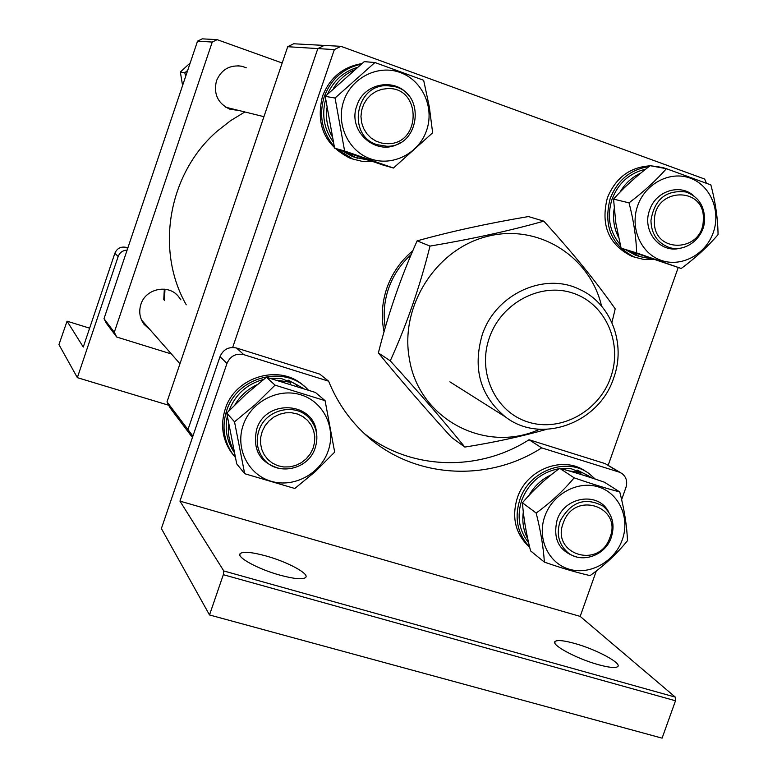 <?xml version="1.0" encoding="UTF-8"?>
<svg xmlns="http://www.w3.org/2000/svg" width="777" height="777" viewBox="0 0 777 777"><rect width="100%" height="100%" fill="white"/><g stroke="black" fill="none" stroke-linecap="round" stroke-linejoin="round"><path stroke-width="1.17" d="M186.257 304.798C154.963 250.194 168.386 173.145 217.366 131.041L230.584 120.668L244.891 111.966M150.068 329.73L144.075 324.359C139.724 318.288 138.665 311.626 140.89 304.37C145.474 288.918 167.56 283.867 177.914 295.794L180.924 299.883M238.753 110.451L230.041 109.285C217.91 103.603 213.384 94.114 216.453 80.827C221.319 69.512 229.759 64.656 241.754 66.249L246.367 67.813M282.177 63.005L217.142 39.656L212.247 42.055L114.297 332.274L116.735 337.043L171.396 353.972M212.247 42.055L197.543 41.142L202.224 38.85L217.142 39.656M197.543 41.142L104.001 318.677L114.297 332.274M116.735 337.043L106.342 323.251L104.001 318.677M167.006 401.884L187.985 429.603L191.123 435.79L169.94 407.672L167.006 401.884L287.713 46.717L293.667 43.774L324.213 45.425L317.832 48.582L287.713 46.717M192.424 437.519L187.985 429.603L317.832 48.582L324.213 45.425L340.928 46.319L704.661 179.05L706.39 183.187M610.664 377.437C622.95 343.473 605.749 304.021 573.271 293.23C540.986 281.915 501.301 302.729 489.384 337.694C476.971 372.494 495.444 412.072 528.03 422.028C560.45 432.507 598.863 411.567 610.664 377.437M482.177 334.984C495.347 294.172 544.376 271.629 579.739 289.452C611.149 303.506 626.34 343.988 613.655 378.069C599.174 423.271 540.899 444.648 505.38 416.88C480.244 396.008 472.513 368.706 482.177 334.984M703.292 219.502C705.506 186.004 654.137 186.995 654.438 220.717C652.544 254.38 703.612 252.836 703.292 219.502M650.951 220.513C654.399 199.33 665.976 189.811 685.683 191.958C697.911 196.222 704.234 205.303 704.632 219.182C704.681 238.131 684.702 253.516 668.259 247.105C657.08 242.443 651.311 233.576 650.951 220.513M187.684 70.406L184.8 72.785L180.342 72.038L190.2 62.937M182.585 85.528L180.342 72.038M184.8 72.785L185.654 76.418M378.37 352.923C388.082 314.122 401 276.767 417.132 240.851C451.029 231.429 488.15 223.339 528.467 216.56L543.803 221.163C510.013 230.711 472.076 239.015 430.002 246.095C420.046 286.14 406.808 324.378 390.268 360.829L378.37 352.923C399.961 379.341 424.31 407.469 451.418 437.315L464.84 447.066C493.599 442.54 520.823 436.645 546.493 429.38M601.553 306.099C589.976 255.759 537.305 223.009 486.606 236.587C435.761 249.475 399.66 306.507 409.362 358.721C418.609 419.143 485.722 454.205 539.539 429.283M611.917 322.552L615.209 308.857C596.124 281.662 572.319 252.428 543.803 221.163M430.002 246.095L417.132 240.851M390.268 360.829C418.852 392.327 443.706 421.076 464.84 447.066M384.052 331.769C381.031 317.152 381.973 302.603 386.859 288.121C392.123 273.242 400.757 260.8 412.791 250.786M411.188 254.555C400.777 263.927 393.24 275.252 388.558 288.549C384.188 301.437 383.08 314.452 385.237 327.603M192.91 436.091L187.985 429.603L317.832 48.582L334.324 49.602L340.928 46.319M232.673 347.436L334.324 49.602M678.214 267.55L608.226 465.151M387.723 88.559L381.798 89.297L376.155 91.385L371.076 94.726L366.831 99.145L363.636 104.429L361.645 110.295L360.955 116.463L361.616 122.601L363.578 128.419L366.744 133.605L370.95 137.917L375.99 141.123L381.594 143.075L387.5 143.687C421.425 144.561 421.843 87.073 387.723 88.559M386.781 146.251L377.088 144.677C346.736 135.771 355.283 84.334 387.033 85.693L393.317 86.364C426.379 92.201 420.211 147.358 386.781 146.251M357.129 67.434C343.521 71.775 333.683 80.633 327.603 94.017M354.186 69.891C345.512 73.902 338.607 80.05 333.469 88.345M325.602 99.582C321.571 114.967 324.058 129.001 333.051 141.686M342.336 150.923L352.505 156.556L357.876 158.275M326.709 107.964C325.612 117.9 327.302 127.243 331.769 136.004M345.678 152.107L355.361 157.372L369.289 160.344M361.781 63.617C342.774 66.89 329.662 77.817 322.455 96.416C315.637 124.718 324.699 145.241 349.631 157.984L354.671 159.654M361.052 64.209C343.24 68.259 330.973 79.089 324.242 96.717C318.667 115.375 321.979 131.964 334.188 146.494M336.49 148.863L352.962 159.081L361.965 161.305L372.756 161.548M400.641 142.424C378.117 158.149 346.6 131.935 356.915 105.594C363.801 82.663 396.163 77.088 409.275 96.329M343.764 100.903C351.563 77.554 378.224 64.277 400.291 72.533C422.484 80.458 434.654 107.585 426.583 130.449C418.832 153.419 392.744 166.773 370.619 158.887C348.387 151.35 335.635 124.135 343.764 100.903M432.643 132.818L429.312 106.847L423.659 80.284L374.922 62.529L335.072 98.019L344.609 150.981L393.444 168.026L432.643 132.818M393.444 168.026L382.459 164.889L334.596 148.193L325.223 96.358L364.228 61.645L374.922 62.529M334.596 148.193L344.609 150.981M325.223 96.358L335.072 98.019M645.58 169.24C629.574 172.98 618.395 182.983 612.033 199.242C606.691 216.501 609.43 231.663 620.25 244.745M640.899 172.999C632.109 177.049 625.155 183.421 620.036 192.123M625.728 249.805L635.586 255.264L639.918 256.604M614.151 208.722C612.606 218.91 614.063 228.428 618.502 237.257M630.555 251.505L639.957 256.614L652.156 259.052M659.139 166.841L651.107 165.86M649.941 165.851C629.788 167.162 615.598 177.846 607.361 197.902C600.475 225.233 608.644 244.697 631.856 256.293L635.537 257.488M669.016 169.619L662.946 167.589L654.079 166.414M648.931 166.628C630.487 169.425 617.569 180.079 610.168 198.582C603.253 226.01 611.441 245.551 634.731 257.197L643.987 259.479L653.574 259.537M680.108 248.222C660.023 253.758 641.511 230.779 649.659 210.013C655.749 190.919 680.312 183.168 693.822 195.921M637.664 205.74C645.318 183.518 670.104 170.59 690.229 178.137C710.479 185.353 721.124 210.917 713.228 232.692C705.623 254.574 681.342 267.56 661.159 260.353C640.86 253.477 629.71 227.855 637.664 205.74M718.055 234.605C717.851 218.658 715.452 202.098 710.858 184.916L666.394 168.716C656.011 180.478 643.56 191.851 629.02 202.855C633.566 220.124 636.12 236.82 636.684 252.923L681.254 268.483C695.658 257.789 707.925 246.503 718.055 234.605M681.254 268.483L621.114 248.164L615.889 223.349L613.529 199.106C623.805 187.558 636.013 176.418 650.164 165.686L666.394 168.716M621.114 248.164L636.684 252.923M613.529 199.106L629.02 202.855M609.692 538.102C623.212 507.07 574.902 490.151 563.548 522.27C550.165 553.661 598.611 569.929 609.692 538.102M560.304 520.804C571.008 501.709 585.236 496.785 602.971 506.041C612.655 514.364 615.335 525.087 611.013 538.199C604.545 556.361 580.254 564.034 567.103 551.923C558.43 543.579 556.167 533.207 560.304 520.804M280.031 575.165C294.065 578.933 302.583 579.729 305.584 577.554C309.955 573.97 287.675 561.926 266.142 555.992C251.923 552.117 243.279 551.32 240.21 553.583C235.985 557.06 258.119 569.182 280.031 575.165M598.416 664.685C608.634 667.472 614.986 668.171 617.462 666.792C623.105 663.781 596.445 649.397 574.679 643.453C564.277 640.578 557.818 639.869 555.302 641.316C549.747 644.182 576.165 658.643 598.416 664.685M243.823 354.662C235.975 353.049 230.351 355.973 226.962 363.432L179.963 501.126L223.786 570.959L675.32 697.124L675.504 700.776L223.329 574.698L209.508 614.957L161.383 528.545L220.017 356.604C223.339 349.291 228.846 346.435 236.548 348.018L243.823 354.662L328.632 381.196C336.49 400.563 347.688 417.356 362.247 431.575C409.032 478.049 485.848 483.954 541.676 447.873L529.05 439.743L605.128 463.607L620.93 472.872M541.676 447.873L619.055 472.086L605.128 463.607M209.508 614.957L662.091 738.15L675.504 700.776M179.963 501.126L580.176 616.394L675.32 697.124M619.055 472.086L621.882 473.455C626.311 476.932 627.661 481.594 625.951 487.451L621.629 499.621M596.299 570.978L580.176 616.394M236.548 348.018L319.774 374.116L328.632 381.196M529.05 439.743C478.719 471.998 410.916 470.318 364.588 433.789M223.329 574.698L223.786 570.959M312.985 448.523L314.539 442.579L314.763 436.509L313.636 430.594L311.198 425.136L307.595 420.415L302.981 416.657L297.601 414.063L291.715 412.762L285.615 412.82L279.613 414.248L274.009 416.967L269.104 420.843L265.122 425.67L262.286 431.225L260.722 437.218L260.528 443.337L261.694 449.281L264.17 454.739L267.832 459.45L272.474 463.17L277.884 465.724L283.77 466.977L289.84 466.87L295.804 465.423L301.359 462.694L306.225 458.838L310.169 454.03L312.985 448.523M259.197 429.778C266.229 409.11 295.707 402.457 309.324 418.279C316.929 427.146 318.784 437.315 314.889 448.785C307.566 470.483 275.728 476.34 262.976 458.109C256.876 449.553 255.623 440.112 259.197 429.778M277.302 380.274L290.637 382.313L281.527 378.603L270.279 378.292M263.665 379.39C246.833 384.023 235.237 394.522 228.865 410.878M257.07 384.702C247.746 389.092 240.414 395.716 235.072 404.584M227.272 416.462C224.65 429.496 226.903 441.365 234.042 452.078M228.555 424.242C227.651 433.692 229.37 442.502 233.731 450.67M303.215 388.315L288.131 380.128L296.931 384.819L296.484 386.12M302.574 388.102L296.931 384.819M288.131 380.128L287.811 381.051M290.637 382.313L290.035 384.081M304.234 386.276C280.74 363.315 235.227 376.165 225.233 409.052C220.357 424.63 222.3 438.956 231.06 452.029L233.683 455.371M308.284 390.015L307.634 389.345C284.654 364.394 236.927 376.641 226.651 410.635C221.756 426.272 223.698 440.646 232.498 453.778L235.188 457.216M279.973 468.638C260.062 463.131 252.302 450 256.682 429.254C265.685 398.523 314.238 401.66 316.492 432.75M243.182 425.165C250.99 401.796 278.195 387.587 300.854 394.823C323.63 401.709 336.295 427.981 328.205 450.864C320.445 473.863 293.832 488.121 271.124 481.264C248.29 474.747 235.033 448.436 243.182 425.165M334.683 452.127L325.087 400.66L275.058 385.159L255.652 404.254L234.518 421.833L244.687 473.708L294.813 488.49L315.647 471.27L334.683 452.127M244.687 473.708L236.732 463.879L226.758 413.092L245.814 394.395L266.424 377.233L315.443 392.463L325.087 400.66M226.758 413.092L234.518 421.833M266.424 377.233L275.058 385.159M568.881 470.862L581.138 472.649L570.998 468.657L560.411 468.512M559.207 468.667C541.297 472.076 528.807 482.604 521.746 500.252C516.676 516.307 518.968 530.477 528.622 542.783M551.175 474.834C541.686 479.263 534.275 486.14 528.952 495.464M523.309 512.024C521.969 521.736 523.465 530.71 527.768 538.956M588.713 475.932L577.049 470.027L586.878 474.951L586.441 476.194M591.987 478.01L586.878 474.951M577.049 470.027L576.777 470.804M581.138 472.649L580.536 474.339M586.033 471.668C563.772 454.982 526.583 468.949 517.356 497.814C511.548 516.996 515.229 533.119 528.399 546.163L529.671 547.261M595.328 479.118L589.219 473.727C566.957 456.526 529.166 470.464 519.842 499.679C514.17 518.123 517.424 533.886 529.603 546.959M576.777 557.012C559.187 551.641 552.632 539.325 557.099 520.056C564.403 496.377 598.659 491.278 608.712 512.13M544.803 516.336C552.466 494.094 577.729 480.312 598.377 486.917C619.143 493.191 630.215 517.958 622.29 539.762C614.675 561.654 589.928 575.475 569.23 569.22C548.416 563.286 536.82 538.48 544.803 516.336M627.486 540.656C626.893 525.844 624.319 509.605 619.764 491.958C606.614 488.519 591.414 483.809 574.154 477.826C563.354 490.773 550.689 502.505 536.169 513.043C540.675 530.817 543.405 547.173 544.376 562.111C561.586 568.104 576.816 572.591 590.083 575.602C604.467 565.365 616.938 553.719 627.486 540.656M544.376 562.111L530.565 550.883C526.204 533.663 523.504 517.628 522.455 502.787C533.148 490.093 545.551 478.603 559.683 468.317C572.94 471.833 587.859 476.466 604.448 482.226L619.764 491.958M522.455 502.787L536.169 513.043M559.683 468.317L574.154 477.826M164.947 289.229L164.52 300.514M164.326 289.161L163.743 299.747M127.865 247.892L126.408 247.426L127.642 248.553M58.945 344.609L77.35 377.661L118.162 256.507L114.86 253.263L83.275 347.047L67.055 321.183L58.945 344.609M168.706 405.244L77.35 377.661M89.627 328.176L67.055 321.183M114.86 253.263C117.142 248.193 120.989 246.251 126.408 247.426M127.107 250.136C122.766 250.349 119.775 252.476 118.162 256.507M226.962 363.432L220.017 356.604M241.754 66.249L237.849 65.763M177.914 295.794L175.641 293.706M449.893 381.847L505.38 416.88M263.937 116.676L225.777 107.245M352.505 156.556L355.361 157.372M349.631 157.984L351.515 158.527M635.586 255.264L639.957 256.614M631.856 256.293L634.731 257.197M555.302 641.316L554.788 642.754M240.21 553.583L239.821 554.691M141.511 319.998L179.973 363.733M231.06 452.029L232.498 453.778M528.399 546.163L529.652 547.173"/></g></svg>
